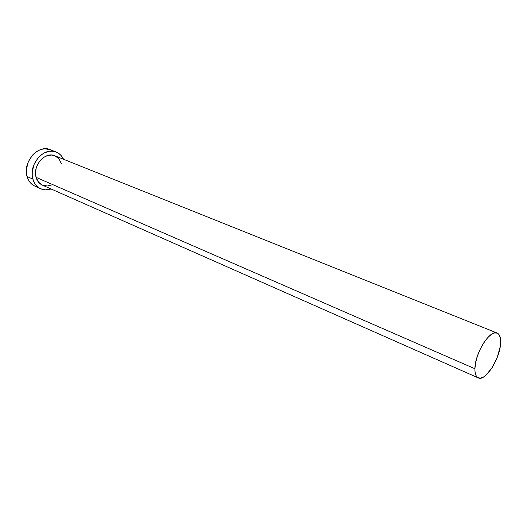 <?xml version="1.0" encoding="UTF-8"?>
<svg xmlns="http://www.w3.org/2000/svg" width="527" height="527" viewBox="0 0 527 527"><rect width="100%" height="100%" fill="white"/><g stroke="black" fill="none" stroke-linecap="round" stroke-linejoin="round"><path stroke-width="0.79" d="M36.113 177.368L474.906 368.755C474.807 353.452 490.169 329.052 497.159 333.051C499.655 334.21 500.808 337.451 500.624 342.774C500.38 358.11 485.413 381.884 478.266 377.892C475.96 376.772 474.84 373.729 474.906 368.755L36.113 177.368L35.546 172.994L36.146 168.39L37.865 163.969L40.539 160.129L43.945 157.217L47.759 155.478L51.653 155.057L54.808 155.768C45.17 151.177 32.358 165.821 36.113 177.368C37.213 181.117 39.314 183.712 42.417 185.148L38.57 182.197L36.113 177.368M56.165 152.02L50.276 149.688C38.26 144.003 22.325 162.191 27.081 176.538L32.872 179.088C28.142 164.661 44.143 146.322 56.165 152.02C59.446 153.37 61.903 155.788 63.536 159.266L60.671 155.043L58.233 153.067L55.421 151.75L52.338 151.15L49.097 151.302L44.242 152.929L41.178 154.892L38.412 157.474L34.183 164.075L32.239 171.683L32.226 175.484L32.872 179.088L27.081 176.538C28.465 181.156 31.073 184.364 34.914 186.156L40.684 188.745C36.85 186.947 34.248 183.732 32.872 179.088L34.98 183.798L37.061 186.301L39.584 188.185L42.456 189.384L45.553 189.852L51.027 188.956C47.397 190.221 43.945 190.148 40.684 188.745M51.35 185.023L47.502 185.985L42.575 185.214M55.276 155.972L59.176 159.108L61.494 163.943M52.351 150.735L50.981 149.991M50.296 149.694L44.848 148.798L41.587 149.312L38.372 150.57L35.322 152.514L32.562 155.07L28.359 161.618L26.429 169.18L26.429 172.961L27.081 176.538L28.346 179.779L30.177 182.546L32.496 184.74L34.92 186.163M35.21 186.288L36.679 186.795M474.906 368.755L475.064 372.134L476.23 375.935L477.567 377.484L480.281 378.195L483.621 376.976L486.052 375.138L492.172 367.596L497.271 357.319L500.215 346.628L500.624 342.774L500.327 337.912L498.97 334.507L497.521 333.216L494.649 332.88L491.157 334.52L487.356 338.018L483.575 343.084L480.163 349.269L477.429 356.021L475.624 362.721L474.906 368.755M54.795 155.768L497.159 333.051M42.417 185.148L478.266 377.892"/></g></svg>

